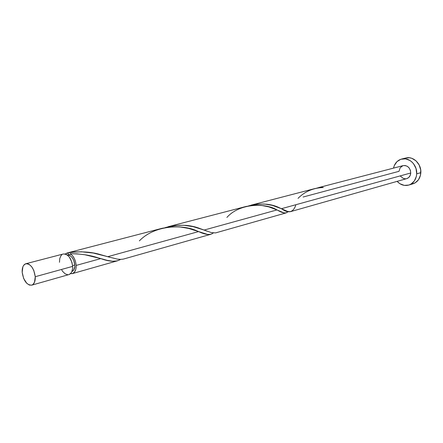 <?xml version="1.0" encoding="UTF-8"?>
<svg xmlns="http://www.w3.org/2000/svg" width="443" height="443" viewBox="0 0 443 443"><rect width="100%" height="100%" fill="white"/><g stroke="black" fill="none" stroke-linecap="round" stroke-linejoin="round"><path stroke-width="0.66" d="M69.047 274.555L71.074 273.032L71.821 271.742L72.624 268.353L72.646 266.381C71.384 258.203 68.266 254.072 63.299 253.989L25.844 263.729C30.761 263.884 33.901 268.209 35.263 276.709L72.646 266.381L71.932 262.278L69.23 256.901L66.755 254.642L65.459 254.06L63.277 253.994M31.686 285.17L68.909 274.594C71.484 273.624 72.73 270.889 72.646 266.381L35.263 276.709C35.407 281.383 34.211 284.201 31.674 285.17C26.724 285.07 23.562 280.773 22.189 272.273L23.662 278.492L26.818 283.376L29.36 285.054L31.813 285.131L32.887 284.55L34.521 282.252L35.263 276.709L33.768 270.385L31.752 266.83L29.271 264.454L27.975 263.829L25.533 263.823L23.579 265.435L22.881 266.775L22.189 272.273C22.017 267.539 23.235 264.692 25.844 263.729M120.208 259.642L117.185 260.883L112.649 261.265L107.267 260.373L98.047 257.82C90.056 255.151 80.803 253.795 70.293 253.739L69.479 255.212L69.075 255.196L67.668 252.959L74.574 251.989L81.429 251.79L93.213 253.031L107.754 256.685L101.264 254.852C91.219 251.696 80.017 251.065 67.668 252.959L65.171 253.983L67.668 252.959L68.593 254.913L70.116 255.661L72.087 257.461L73.676 260.168L74.812 265.003C74.878 268.519 73.915 270.695 71.91 271.526L73.549 270.302L74.789 266.57L74.812 265.003L72.591 265.617L74.812 265.003C74.225 259.919 72.309 256.652 69.075 255.196L67.447 255.113L69.54 255.196L70.293 253.739C73.671 256.148 75.626 260.035 76.146 265.418L100.794 258.607L84.862 254.747L76.683 253.817L70.293 253.739L72.464 255.639L74.302 258.452L75.581 261.846L76.146 265.418C76.224 269.903 74.972 272.633 72.392 273.608L70.52 273.652L72.53 273.564L74.562 272.041L75.836 269.183L76.146 265.418L100.794 258.607C109.51 261.813 116.116 262.079 120.623 259.399M408.728 185.085L412.87 183.856C417.644 182.156 420.296 178.429 420.833 172.67C421.503 163.921 413.158 155.853 405.838 157.996L401.635 159.037C408.983 156.888 417.367 165.017 416.702 173.828L420.833 172.67L416.702 173.828C416.165 179.625 413.507 183.38 408.723 185.085C404.404 186.16 400.533 184.919 397.111 181.364L399.863 183.695L404.282 185.379L408.817 185.058L410.91 184.144L414.349 180.965L416.354 176.408L416.702 173.828L416.027 168.567L413.629 163.86L411.896 161.95L409.891 160.438L405.411 158.827L400.871 159.258L396.978 161.64L394.298 165.593L393.511 168.124C394.663 163.329 397.371 160.294 401.635 159.037M298.023 198.381C304.74 191.514 313.168 187.893 323.312 187.516L320.826 187.101L320.926 187.599L320.826 187.101L316.684 188.164L320.826 187.101L323.312 187.516L318.894 187.804L314.475 188.679M295.73 205.369C293.111 212.596 288.354 213.703 281.455 208.703L287.585 211.433L290.375 211.688L406.696 178.645C409.127 177.798 410.478 175.915 410.744 172.986L281.455 208.703L279.754 207.95C271.243 203.592 260.866 202.9 248.628 205.879L255.605 204.267L264.166 203.996L272.307 205.358L281.455 208.703L410.744 172.986C410.224 167.764 407.693 165.305 403.158 165.616L318.633 187.594M212.673 233.417L210.635 234.336L207.485 234.425L198.608 231.584L107.754 256.685L198.608 231.584L188.652 228.433L179.686 226.899L171.192 226.799L162.116 228.295M287.313 212.247L285.956 212.939L283.764 212.834L276.98 209.938L204.123 230.061L200.518 228.771C190.291 224.551 178.512 224.164 165.195 227.591L173.473 225.659L183.435 225.238L193.015 226.611L204.123 230.061L276.98 209.938L268.812 206.881L261.232 205.375L253.95 205.192L246.142 206.444M107.754 256.685L117.24 259.105L120.557 259.399L123.287 259.122L210.802 234.292M226.888 217.435C239.558 203.082 265.59 202.783 276.98 209.938L277.484 210.165C282.784 213.327 286.3 213.797 288.028 211.571L287.745 211.865M204.123 230.061L211.3 232.581L215.564 232.913L286.067 212.911M303.123 197.013L399.005 171.325L400.134 167.786L402.859 165.704M403.136 165.621L405.123 165.505L407.361 166.319L409.216 168.024L410.401 170.372L410.744 172.986L410.179 175.472L408.8 177.444L406.829 178.607M405.71 178.817L403.423 178.485L400.516 176.236M410.733 184.244L415.052 182.92L418.485 179.758L420.485 175.234L420.728 170.04L419.172 164.99L416.055 160.875L411.879 158.334L409.598 157.786L405.788 158.007M61.787 270.053L62.84 271.631L65.276 273.907L67.84 274.732M61.904 254.692L60.984 255.666L59.761 258.546L59.484 262.284M139.373 240.881C154.629 224.872 183.28 223.964 197.888 231.324L198.608 231.584C205.508 234.868 210.403 235.327 213.293 232.968M314.696 188.618L250.993 205.181M66.821 253.075L162.204 228.272M246.214 206.427L168.124 226.733M117.428 260.811L72.403 273.602M279.754 207.95L284.915 210.32M200.518 228.771L207.141 231.196M101.264 254.852L109.842 257.3"/></g></svg>
